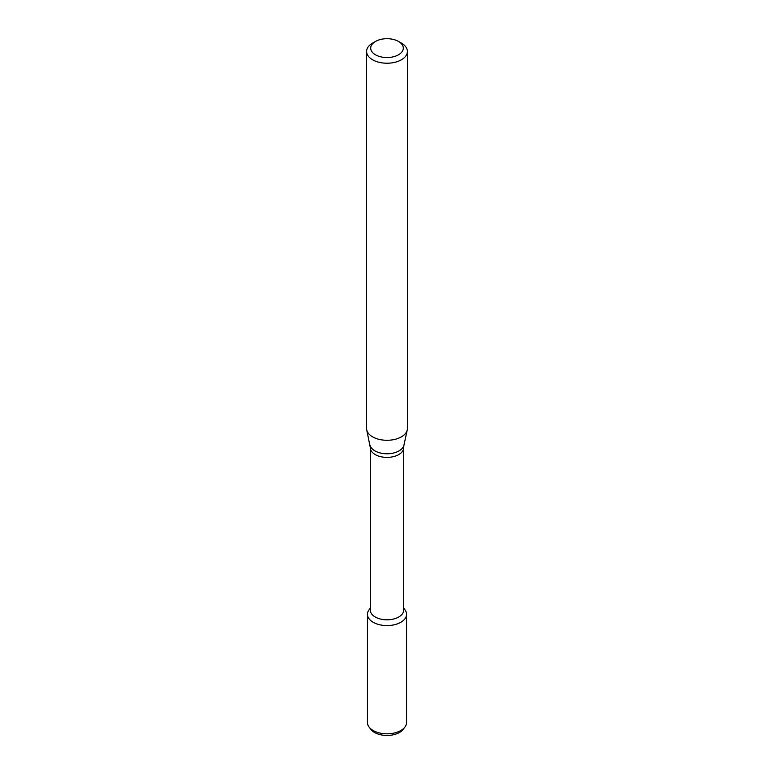 <?xml version="1.0" encoding="UTF-8"?>
<svg xmlns="http://www.w3.org/2000/svg" width="774" height="774" viewBox="0 0 774 774"><rect width="100%" height="100%" fill="white"/><g stroke="black" fill="none" stroke-linecap="round" stroke-linejoin="round"><path stroke-width="1.16" d="M403.66 608.141L404.85 609.689A19.563 11.291 180 0 1 400.826 622.277A19.563 11.291 180 0 1 375.912 623.592A19.563 11.291 180 0 1 369.15 609.689L370.34 608.141M370.34 447.769A16.66 9.617 180 0 0 380.624 456.66A16.66 9.617 180 0 0 398.774 454.57A16.66 9.617 180 0 0 403.66 447.769L403.66 610.193A16.66 9.617 180 0 1 398.774 616.984A16.66 9.617 180 0 1 380.624 619.074A16.66 9.617 180 0 1 370.34 610.193L370.34 447.769L366.76 429.986A20.395 11.774 180 0 1 366.605 428.515L366.605 51.452A20.395 11.774 180 0 1 372.575 43.121L375.467 41.457A16.312 9.423 180 0 1 398.533 41.457A16.312 9.423 180 0 1 398.533 54.78A16.312 9.423 180 0 1 375.467 54.78A16.312 9.423 180 0 1 375.467 41.457M398.533 41.457L401.425 43.121A20.395 11.774 180 0 1 407.395 51.452L407.395 428.515A20.395 11.774 180 0 1 407.24 429.986A20.395 11.774 180 0 1 401.425 436.846A20.395 11.774 180 0 1 380.392 439.651A20.395 11.774 180 0 1 366.76 429.986M407.395 51.452A20.395 11.774 180 0 1 401.425 59.772A20.395 11.774 180 0 1 379.192 62.326A20.395 11.774 180 0 1 366.605 51.452M403.66 608.374A19.563 11.291 180 0 1 406.563 614.295L406.563 722.539A19.563 11.291 180 0 1 404.85 727.144L403.061 729.456A17.599 10.159 180 0 1 399.442 732.494A17.599 10.159 180 0 1 370.94 729.456L369.15 727.144A19.563 11.291 180 0 1 367.437 722.539L367.437 614.295A19.563 11.291 180 0 1 370.34 608.374M404.85 727.144A19.563 11.291 180 0 1 400.826 730.521A19.563 11.291 180 0 1 369.15 727.144M406.563 614.295A19.563 11.291 180 0 1 400.826 622.277A19.563 11.291 180 0 1 379.512 624.724A19.563 11.291 180 0 1 367.437 614.295M403.66 447.769L403.931 445.147A17.067 9.859 180 0 1 399.065 450.884A17.067 9.859 180 0 1 381.466 453.235A17.067 9.859 180 0 1 370.069 445.147M403.931 445.147L407.24 429.986"/></g></svg>
